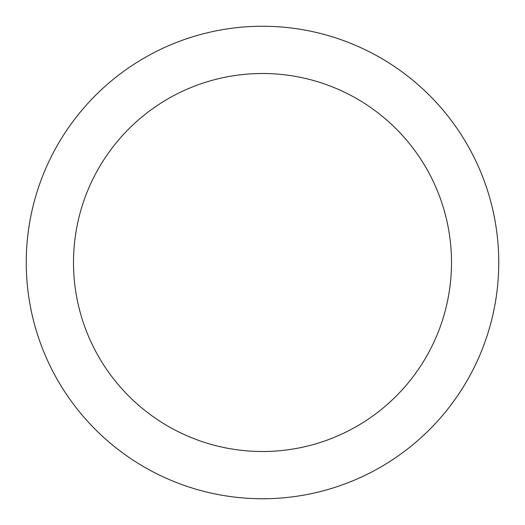 <?xml version="1.0" encoding="UTF-8"?>
<svg xmlns="http://www.w3.org/2000/svg" width="525" height="525" viewBox="0 0 525 525"><rect width="100%" height="100%" fill="white"/><g stroke="black" fill="none" stroke-linecap="round" stroke-linejoin="round"><path stroke-width="0.79" d="M262.5 26.25A236.25 236.25 0 0 1 467.099 380.625A236.25 236.25 0 0 1 57.901 380.625A236.25 236.25 0 0 1 262.5 26.25M262.5 73.5A189 189 0 0 1 426.182 357A189 189 0 0 1 98.818 357A189 189 0 0 1 262.5 73.5"/></g></svg>
